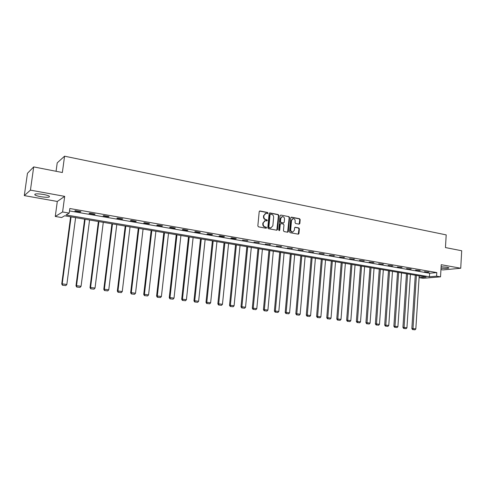 <?xml version="1.0" encoding="UTF-8"?>
<svg xmlns="http://www.w3.org/2000/svg" width="486" height="486" viewBox="0 0 486 486"><rect width="100%" height="100%" fill="white"/><g stroke="black" fill="none" stroke-linecap="round" stroke-linejoin="round"><path stroke-width="0.73" d="M268.005 213.105L267.561 212.461L259.992 210.979L259.202 211.629L257.841 225.911L258.479 226.84L266.079 228.244L266.632 227.782L266.182 227.138L265.204 226.956C263.837 226.543 263.157 225.559 263.163 223.997L263.272 222.807L265.277 220.674L266.881 220.899L267.318 220.437L266.875 219.787L265.897 219.599C264.53 219.186 263.849 218.196 263.855 216.635L263.971 215.45L265.939 213.336L267.573 213.567L268.005 213.105M267.458 213.561L267.179 212.57L259.512 211.076M266.067 228.244L265.806 227.229L264.827 227.053L265.204 226.956M266.765 220.893L266.492 219.891L265.514 219.702L265.897 219.599M441.039 268.169C445.996 268.606 448.621 268.485 448.912 267.798L447.077 267.227L441.124 266.747M43.57 194.467C37.124 193.531 34.239 193.683 34.913 194.916C35.897 195.566 37.847 196.162 40.751 196.702C47.124 197.626 49.991 197.474 49.347 196.241C48.393 195.603 46.468 195.014 43.57 194.467M299.09 224.168L299.838 223.53L300.178 219.636L299.57 218.736L291.533 217.163L290.78 217.801L289.535 231.786L290.154 232.691L298.355 234.191L298.963 233.535L299.376 228.815L298.769 227.916L295.184 227.254L294.583 227.91L294.376 230.255L292.736 232.022C291.43 231.883 290.756 231.069 290.707 229.574L291.527 220.371L293.125 218.627C294.449 218.755 295.136 219.569 295.184 221.081L295.051 222.606L295.664 223.511L299.09 224.168M436.598 276.176L440.523 276.85L423.057 278.302L419.199 277.652L426.119 277.063L64.644 215.784L61.649 217.534L55.27 216.458L62.597 211.969L69.212 213.105L66.072 214.946L429.411 276.783L436.598 276.176L436.811 272.585L69.82 208.524L69.212 213.105M33.704 166.905L30.436 190.141L24.3 195.603L27.459 173.289L33.704 166.905L62.366 172.518L64.565 156.188L446.197 234.89L445.455 247.568L461.7 250.752L460.728 268.242L441.245 264.706L440.523 276.85M24.3 195.603L57.299 201.459L64.687 196.362L30.436 190.141M64.687 196.362L62.597 211.969M278.818 215.462L278.192 214.545L269.912 212.923L269.135 213.567L267.804 227.758L268.442 228.681L276.759 230.218L277.53 229.562L278.818 215.462L278.429 215.565L277.804 214.654L269.438 213.02M280.805 215.055L288.963 216.659L289.583 217.564L288.332 231.561L287.712 232.223L284.079 231.573L283.453 230.662L283.97 224.957L283.344 224.046L281.017 223.603L280.252 224.253L279.711 230.206L279.274 230.674L278.733 230.024L280.039 215.699L280.805 215.055L288.963 216.659M440.954 269.578L442.946 269.93L460.728 268.242M64.565 156.188L57.214 162.871L56.066 171.285M69.504 210.924L429.63 273.241L436.811 272.585M74.808 210.997L80.33 211.957L80.883 211.647L75.348 210.681L74.808 210.997M89.078 213.476L94.503 214.417L95.092 214.113L89.655 213.172L89.078 213.476M103.099 215.905L108.427 216.829L109.052 216.543L103.712 215.614L103.099 215.905M116.877 218.299L122.114 219.204L122.77 218.925L117.521 218.014L116.877 218.299M130.418 220.65L135.564 221.543L136.25 221.27L131.092 220.371L130.418 220.65M143.728 222.959L148.783 223.833L149.5 223.572L144.427 222.691L143.728 222.959M156.808 225.231L161.783 226.093L162.524 225.838L157.543 224.969L156.808 225.231M169.675 227.46L174.565 228.311L175.331 228.062L170.434 227.211L169.675 227.46M182.323 229.659L187.134 230.492L187.93 230.249L183.107 229.416L182.323 229.659M194.765 231.816L199.497 232.636L200.317 232.405L195.572 231.579L194.765 231.816M207 233.942L211.653 234.75L212.497 234.525L207.838 233.711L207 233.942M219.04 236.032L223.615 236.828L224.483 236.603L219.897 235.807L219.04 236.032M230.88 238.085L235.388 238.869L236.275 238.656L231.761 237.873L230.88 238.085M242.538 240.108L247.884 240.673L242.538 240.108M254.008 242.101L259.305 242.66L254.008 242.101M265.295 244.057L270.544 244.61L265.295 244.057M276.406 245.989L281.607 246.536L276.406 245.989M287.348 247.884L292.505 248.431L287.348 247.884M298.125 249.755L303.234 250.296L298.125 249.755M308.732 251.596L313.792 252.131L308.732 251.596M319.18 253.413L324.198 253.941L319.18 253.413M329.472 255.199L334.447 255.721L329.472 255.199M339.605 256.954L344.538 257.477L339.605 256.954M349.592 258.692L354.482 259.202L349.592 258.692M359.433 260.399L364.281 260.909L359.433 260.399M369.129 262.082L373.941 262.586L369.129 262.082M378.685 263.74L383.454 264.238L378.685 263.74M388.107 265.374L392.834 265.866L388.107 265.374M397.39 266.984L402.08 267.476L397.39 266.984M406.545 268.576L411.199 269.062L406.545 268.576M415.566 270.143L420.183 270.623L415.566 270.143M424.466 271.686L429.047 272.16L424.466 271.686M419.309 275.908L419.199 277.652M57.299 201.459L55.27 216.458M429.63 273.241L429.411 276.783M80.33 211.957L80.378 211.556M94.503 214.417L94.551 214.022M108.427 216.829L108.475 216.44M122.114 219.204L122.162 218.822M135.564 221.543L135.612 221.16M148.783 223.833L148.831 223.457M161.783 226.093L161.826 225.717M174.565 228.311L174.608 227.934M187.134 230.492L187.171 230.121M199.497 232.636L199.533 232.272M211.653 234.75L211.689 234.38M223.615 236.828L223.651 236.463M235.388 238.869L235.424 238.505M246.973 240.88L247.003 240.521M258.37 242.854L258.406 242.502M269.59 244.804L269.627 244.452M280.635 246.724L280.671 246.372M291.515 248.607L291.545 248.261M302.219 250.466L302.249 250.126M312.765 252.301L312.796 251.955M323.154 254.099L323.184 253.765M333.384 255.879L333.414 255.539M343.462 257.629L343.493 257.294M353.395 259.348L353.419 259.02M363.182 261.049L363.206 260.721M372.823 262.719L372.847 262.397M382.324 264.372L382.348 264.044M391.692 266L391.716 265.672M400.926 267.598L400.95 267.282M410.032 269.183L410.05 268.861M419.005 270.738L419.023 270.423M427.856 272.275L427.874 271.96M265.35 213.476L263.971 215.45M265.514 219.702C264.153 219.289 263.473 218.299 263.479 216.744L263.588 215.559M264.7 220.796L263.272 222.807M264.827 227.053C263.461 226.64 262.78 225.656 262.786 224.095L262.896 222.904M276.813 230.224L278.429 215.565M270.587 214.174L270.04 214.624L268.88 227.077L269.323 227.721L270.836 227.94L272.84 225.808L273.624 217.321C273.63 215.772 272.962 214.788 271.607 214.375L270.587 214.174M270.301 214.211L270.04 214.624M271 227.928L268.94 227.813L268.497 227.169L269.657 214.733M287.609 232.223L289.182 217.667L288.569 216.762M280.653 223.645L279.863 224.35L279.316 230.297L279.711 230.206M279.14 230.656L279.316 230.297M284.504 219.046C284.45 217.521 283.757 216.701 282.409 216.58L280.793 218.329L280.495 221.592L281.121 222.509L283.599 222.959L284.207 222.302L284.504 219.046M281.91 216.689L280.793 218.329M283.417 223.007L280.726 222.606L280.106 221.689L280.398 218.433M292.645 218.736L291.527 220.371M292.797 232.016L292.335 232.108C291.029 231.974 290.355 231.154 290.312 229.665L291.132 220.468M298.24 234.185L298.975 228.906L298.361 228.007L294.893 227.351M299.133 224.174L299.771 219.739L299.163 218.834L291.078 217.254M70.61 216.792L61.734 283.988L62.232 283.879L71.078 216.871M75.603 217.637L66.843 284.468L65.847 285.592L62.421 285.227L65.847 285.592M62.621 285.185L62.232 283.879L66.843 284.468M62.421 285.227L61.734 283.988M84.613 219.168L75.998 285.804L76.533 285.701L85.117 219.253M89.564 220.006L81.065 286.278L80.069 287.39L76.685 287.032L80.069 287.39M76.903 286.989L76.533 285.701L81.065 286.278M76.685 287.032L75.998 285.804M98.379 221.501L90.013 287.591L90.584 287.493L98.913 221.592M103.287 222.333L95.031 288.058L94.047 289.164L90.706 288.805L94.047 289.164M90.937 288.769L90.584 287.493L95.031 288.058M90.706 288.805L90.013 287.591M111.908 223.797L103.791 289.34L104.387 289.249L112.479 223.888M116.774 224.617L108.767 289.808L107.783 290.901L104.484 290.549L107.783 290.901M104.727 290.513L104.387 289.249L108.767 289.808M104.484 290.549L103.791 289.34M125.212 226.051L117.326 291.065L117.958 290.98L125.813 226.154M130.035 226.865L122.259 291.527L121.287 292.615L118.025 292.262L121.287 292.615M118.28 292.232L117.958 290.98L122.259 291.527M118.025 292.262L117.326 291.065M138.291 228.268L130.637 292.76L131.299 292.681L138.917 228.371M143.072 229.076L135.527 293.222L134.561 294.291L131.335 293.951L134.561 294.291M131.603 293.921L131.299 292.681L135.527 293.222M131.335 293.951L130.637 292.76M151.152 230.449L143.728 294.425L144.415 294.352L151.814 230.558M155.897 231.251L148.57 294.88L147.61 295.95L144.427 295.61L147.61 295.95M144.7 295.579L144.415 294.352L148.57 294.88M144.427 295.61L143.728 294.425M163.8 232.594L156.595 296.065L157.312 295.992L164.493 232.709M168.508 233.389L161.401 296.515L160.447 297.572L157.294 297.238L160.447 297.572M157.585 297.207L157.312 295.992L161.401 296.515M157.294 297.238L156.595 296.065M176.248 234.702L169.25 297.675L169.997 297.608L176.959 234.823M180.914 235.491L174.012 298.125L173.065 299.169L169.954 298.841L173.065 299.169M170.252 298.817L169.997 297.608L174.012 298.125M169.954 298.841L169.25 297.675M188.489 236.779L181.697 299.261L182.469 299.2L189.23 236.901M193.118 237.563L186.424 299.704L185.482 300.743L182.402 300.415L185.482 300.743M182.712 300.391L182.469 299.2L186.424 299.704M182.402 300.415L181.697 299.261M200.536 238.82L193.944 300.822L194.74 300.761L201.301 238.948M205.128 239.598L198.628 301.259L197.693 302.292L194.649 301.964L197.693 302.292M194.971 301.946L194.74 300.761L198.628 301.259M194.649 301.964L193.944 300.822M212.388 240.831L205.997 302.353L206.811 302.304L213.178 240.965M216.95 241.603L210.638 302.79L209.709 303.811L206.702 303.495L209.709 303.811M207.03 303.471L206.811 302.304L210.638 302.79M206.702 303.495L205.997 302.353M224.058 242.806L217.85 303.865L218.694 303.817L224.872 242.945M228.578 243.577L222.46 304.297L221.531 305.311L218.56 304.995L221.531 305.311M218.894 304.977L218.694 303.817L222.46 304.297M218.56 304.995L217.85 303.865M235.54 244.756L229.52 305.348L230.382 305.305L236.378 244.895M240.029 245.515L234.088 305.779L233.171 306.781L230.23 306.472L233.171 306.781M230.577 306.453L230.382 305.305L234.088 305.779M230.23 306.472L229.52 305.348M246.845 246.669L241.001 306.812L241.888 306.769L247.702 246.815M251.298 247.429L245.539 307.237L244.622 308.233L241.712 307.924L244.622 308.233M242.071 307.911L241.888 306.769L245.539 307.237M241.712 307.924L241.001 306.812M257.981 248.559L252.307 308.252L253.212 308.215L258.856 248.71M262.397 249.306L256.808 308.671L255.897 309.661L253.018 309.357L255.897 309.661M253.382 309.345L253.212 308.215L256.808 308.671M253.018 309.357L252.307 308.252M268.94 250.418L263.436 309.667L264.366 309.637L269.839 250.569M273.32 251.159L267.901 310.086L266.996 311.064L264.153 310.767L266.996 311.064M264.524 310.754L264.366 309.637L267.901 310.086M264.153 310.767L263.436 309.667M279.736 252.246L274.396 311.064L275.343 311.034L280.653 252.404M284.079 252.981L278.824 311.477L277.925 312.449L275.112 312.152L277.925 312.449M275.489 312.14L275.343 311.034L278.824 311.477M275.112 312.152L274.396 311.064M290.367 254.05L285.191 312.437L286.151 312.413L291.302 254.208M294.68 254.779L289.583 312.85L288.69 313.816L285.902 313.519L288.69 313.816M286.29 313.513L286.151 312.413L289.583 312.85M285.902 313.519L285.191 312.437M300.834 255.824L295.816 313.792L296.8 313.768L301.788 255.988M305.117 256.553L300.178 314.199L299.285 315.159L296.533 314.867L299.285 315.159M296.922 314.855L296.8 313.768L300.178 314.199M296.533 314.867L295.816 313.792M311.149 257.574L306.283 315.122L307.286 315.104L312.121 257.738M315.402 258.297L310.609 315.529L309.728 316.477L307 316.192L309.728 316.477M307.401 316.186L307.286 315.104L310.609 315.529M307 316.192L306.283 315.122M321.313 259.299L316.599 316.435L317.613 316.422L322.303 259.463M325.535 260.01L320.894 316.836L320.013 317.783L317.309 317.498L320.013 317.783M317.716 317.492L317.613 316.422L320.894 316.836M317.309 317.498L316.599 316.435M331.331 260.994L326.756 317.729L327.789 317.716L332.333 261.164M335.522 261.705L331.021 318.13L330.146 319.065L327.473 318.78L330.146 319.065M327.886 318.78L327.789 317.716L331.021 318.13M327.473 318.78L326.756 317.729M341.202 262.665L336.768 319.004L337.813 318.992L342.223 262.841M345.358 263.376L340.996 319.399L340.127 320.329L337.484 320.049L340.127 320.329M337.898 320.049L337.813 318.992L340.996 319.399M337.484 320.049L336.768 319.004M350.928 264.317L346.633 320.262L347.69 320.256L351.961 264.493M355.053 265.016L350.831 320.651L349.963 321.574L347.344 321.301L349.963 321.574M347.769 321.295L347.69 320.256L350.831 320.651M347.344 321.301L346.633 320.262M360.515 265.945L356.353 321.495L357.429 321.495L361.566 266.121M364.615 266.638L360.521 321.89L359.658 322.801L357.064 322.528L359.658 322.801M357.496 322.528L357.429 321.495L360.521 321.89M357.064 322.528L356.353 321.495M369.968 267.543L365.934 322.716L367.021 322.716L371.031 267.725M374.038 268.236L370.071 323.105L369.214 324.01L366.651 323.743L369.214 324.01M367.082 323.743L367.021 322.716L370.071 323.105M366.651 323.743L365.934 322.716M379.28 269.123L375.38 323.919L376.48 323.919L380.362 269.305M383.326 269.809L379.487 324.302L378.637 325.207L376.091 324.94L378.637 325.207M376.535 324.94L376.48 323.919L379.487 324.302M376.091 324.94L375.38 323.919M388.472 270.684L384.693 325.104L385.805 325.11L389.559 270.866M392.481 271.364L388.764 325.486L387.919 326.379L385.404 326.118L387.919 326.379M385.848 326.118L385.805 325.11L388.764 325.486M385.404 326.118L384.693 325.104M397.53 272.215L393.873 326.276L394.997 326.282L398.629 272.403M401.515 272.895L397.919 326.653L397.074 327.54L394.583 327.278L397.074 327.54M395.033 327.285L394.997 326.282L397.919 326.653M394.583 327.278L393.873 326.276M406.46 273.733L402.924 327.424L404.06 327.436L407.578 273.922M410.421 274.402L406.94 327.801L406.102 328.682L403.635 328.427L406.102 328.682M404.091 328.427L404.06 327.436L406.94 327.801M403.635 328.427L402.924 327.424M415.275 275.228L411.849 328.56L412.997 328.572L416.399 275.416M419.199 275.89L415.834 328.937L415.008 329.812L412.559 329.557L415.008 329.812M413.021 329.563L412.997 328.572L415.834 328.937M412.559 329.557L411.849 328.56M267.179 212.57L267.561 212.461M265.806 227.229L266.182 227.138M266.492 219.891L266.875 219.787M263.479 216.744L263.855 216.635M262.786 224.095L263.163 223.997M259.615 211.088L259.992 210.979M277.142 229.653L277.53 229.562M269.53 213.032L269.912 212.923M277.804 214.654L278.192 214.545M268.497 227.169L268.88 227.077M268.94 227.813L269.323 227.721M269.967 228.007L270.35 227.91M289.182 217.667L289.583 217.564M287.931 231.652L288.332 231.561M279.863 224.35L280.252 224.253M280.106 221.689L280.495 221.592M280.726 222.606L281.121 222.509M283.052 223.05L283.447 222.953M290.312 229.665L290.707 229.574M294.929 227.357L295.33 227.266M298.361 228.007L298.769 227.916M298.975 228.906L299.376 228.815M298.562 233.62L298.963 233.535M291.138 217.266L291.533 217.163M299.163 218.834L299.57 218.736M299.771 219.739L300.178 219.636M299.437 223.627L299.838 223.53M34.913 194.916L35.028 194.09M270.447 228.037L270.836 227.94M283.204 223.056L283.599 222.959M292.335 232.108L292.736 232.022"/></g></svg>
